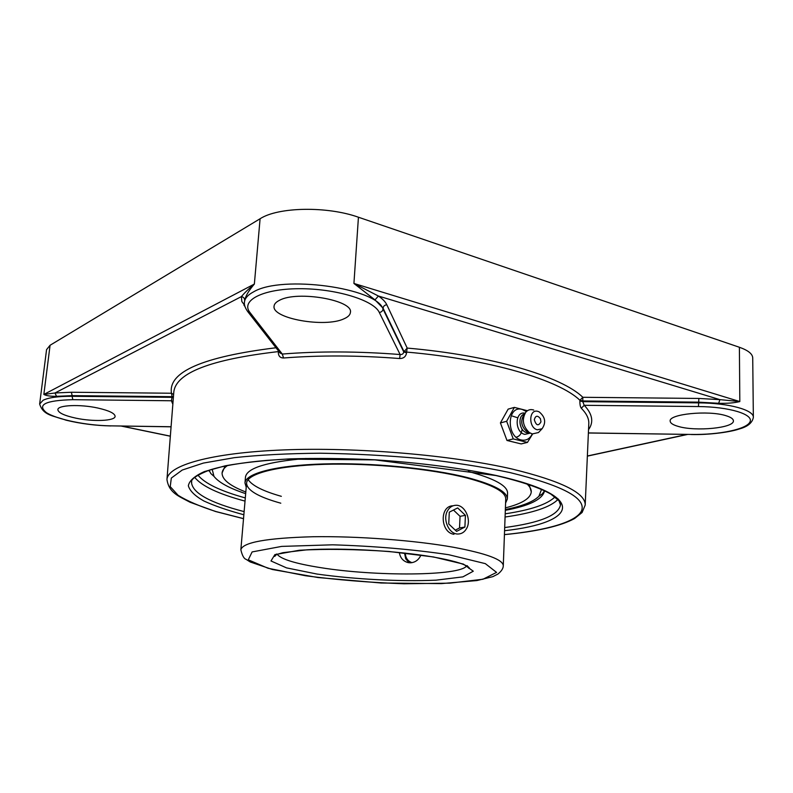 <?xml version="1.0" encoding="UTF-8"?>
<svg xmlns="http://www.w3.org/2000/svg" width="793" height="793" viewBox="0 0 793 793"><rect width="100%" height="100%" fill="white"/><g stroke="black" fill="none" stroke-linecap="round" stroke-linejoin="round"><path stroke-width="1.19" d="M512.447 416.097L517.68 417.782M522.111 429.172C521.586 433.721 519.603 436.398 516.174 437.191M718.656 403.29C727.171 403.528 734.219 402.953 739.819 401.565L719.915 399.642L718.656 403.29L698.663 402.15L698.663 402.864L582.786 401.654L584.223 405.302L581.289 408.226C586.513 413.51 589.021 418.615 588.803 423.551L585.194 505.082C585.68 493.028 561.305 481.014 512.09 469.04C451.495 455.053 356.632 446.974 283.458 449.928C210.105 452.853 167.71 465.491 166.956 479.507C168.949 492.82 178.375 495.992 190.122 502.276L215.587 511.515L243.52 518.681M375 299.903L383.069 308.18L403.796 351.16L406.601 352.082L407.186 348.077L386.815 304.78C385.418 301.826 382.603 298.902 378.39 296.017L353.926 283.448L375 299.903L378.39 296.017L719.915 399.642L698.871 398.443L698.663 402.15L582.815 400.941L582.825 397.293L579.911 400.257L582.815 400.941L582.786 401.654L579.881 400.971C579.852 404.549 580.327 406.978 581.289 408.226M244.631 305.275L241.845 301.509L241.399 296.602C243.55 297.048 244.641 298.317 244.67 300.388C245.572 295.977 248.804 290.535 254.365 284.053C248.705 288.801 244.383 292.984 241.399 296.602L54.965 392.991L56.551 396.331L72.153 395.638L71.38 392.248L54.965 392.991L43.853 394.438C46.301 395.776 50.524 396.401 56.551 396.331M173.052 401.476L171.387 400.762L172.061 397.343L173.389 397.194M691.258 434.524L691.288 434.524C709.259 435.02 730.442 432.056 739.185 429.003C747.611 426.743 752.339 422.877 753.35 417.396L752.726 357.95C752.577 353.906 748.126 350.347 739.393 347.265L358.436 217.223C327.093 206.002 278.165 206.933 260.094 218.749L50.078 345.262L46.559 349.634L39.65 404.014C43.278 415.582 52.784 415.512 66.087 420.191C80.499 423.67 95.368 425.583 110.713 425.93L110.842 425.93M209.154 470.199L209.164 471.151M505.319 510.335C528.842 505.894 541.847 499.669 544.325 491.65L544.444 490.708M278.373 350.813L278.313 352.37C278.402 356.077 280.157 357.95 283.557 358C319.668 355.145 358.357 355.323 399.642 358.535C403.597 358.535 405.907 356.642 406.561 352.855L406.601 352.082C489.975 359.308 559.105 380.025 579.911 400.257L579.881 400.971M280.088 353.004L282.288 354.055L283.557 358M278.313 352.37L279.423 352.151M399.642 358.535L400.118 354.53C402.2 354.689 403.419 353.827 403.756 351.943L406.561 352.855M678.203 426.396C672.96 424.909 670.283 423.145 670.174 421.103C668.568 414.095 708.417 410.021 725.922 415.681C730.819 417.168 733.307 418.873 733.396 420.796C734.437 428.002 695.53 431.739 678.203 426.396M344.013 318.786C325.15 327.955 271.721 318.598 274.061 306.167C274.269 303.957 276.073 302.004 279.473 300.319C297.316 290.317 353.589 300.19 350.417 312.422C350.179 314.9 348.048 317.022 344.013 318.786M97.826 408.028C109.137 410.615 114.896 413.391 115.114 416.365C115.144 420.974 93.287 421.896 75.791 418.139C64.203 415.591 58.226 412.766 57.859 409.654C57.651 405.064 80.152 404.093 97.826 408.028M506.985 440.472L500.413 422.937L508.144 409.119L514.37 407.394L506.648 421.281L513.249 438.916L506.985 440.472L521.16 443.921L527.454 442.405L532.609 434.009M527.444 410.715L514.37 407.394M513.249 438.916L527.454 442.405M500.413 422.937L506.648 421.281M532.272 433.93C529.843 438.886 526.185 440.898 521.288 439.976C505.835 436.903 507.044 404.628 522.319 409.485L526.423 411.527M534.313 419.705C535.543 415.463 537.575 415.135 540.42 418.724L540.965 421.836C538.397 426.366 536.187 425.653 534.313 419.705M530.239 433.127L524.778 434.376C514.429 432.314 514.756 410.665 525.045 413.212M529.476 432.661L526.8 432.651C519.157 431.214 517.264 415.532 524.54 414.005M528.425 432.126L526.344 431.105C521.328 426.247 520.416 420.994 523.618 415.344L524.788 413.649M539.736 431.214L538.467 432.552L532.281 433.94L529.308 432.552C522.835 426.267 521.665 419.487 525.789 412.191C527.781 409.951 530.21 409.168 533.055 409.852L533.758 410.07M537.376 429.786C528.158 427.893 528.802 408.484 537.941 411.389L539.151 411.845C545.297 416.969 546.268 422.6 542.085 428.735L537.376 429.786M420.944 555.1C418.714 559.937 415.175 562.515 410.318 562.822L408.088 562.594C403.122 561.246 400.207 557.885 399.345 552.503M458.255 534.016L458.195 534.016C449.145 534.611 442.226 519.316 447.639 510.603C449.601 507.272 452.268 505.498 455.648 505.29C464.787 504.457 471.885 519.712 466.542 528.584C464.529 532.073 461.754 533.877 458.195 534.016M453.983 534.284C440.373 532.638 439.233 505.746 453.081 505.785M541.569 489.39L538.913 496.23C533.451 501.731 522.26 506.162 505.349 509.532M245.671 493.652C229.296 488.24 218.729 482.481 213.971 476.355L212.167 469.248M209.144 470.398L210.829 473.56L213.971 476.355M538.913 496.23L542.382 493.841L544.434 490.907M503.287 565.776C503.149 559.65 486.515 553.474 453.378 547.249C414.68 540.33 357.346 535.999 312.839 536.742C266.755 538.031 242.757 542.362 240.854 549.727C242.202 555.506 243.937 558.708 246.058 559.323L250.221 561.969L272.396 569.513L318.072 577.542L381.116 583.004L441.374 583.608L476.871 580.565L492.879 576.64L497.974 574.023C501.503 571.148 503.268 568.393 503.287 565.776L505.736 498.995C505.815 491.908 492.84 484.89 466.79 477.941C430.678 468.653 371.639 462.924 324.258 464.331C276.787 465.729 247.129 473.718 246.573 483.135C246.901 490.262 258.31 496.953 280.791 503.198M505.587 503.03L507.342 499.025C507.441 491.858 494.326 484.761 467.999 477.733C431.461 468.326 371.639 462.497 323.643 463.935C275.548 465.342 245.533 473.441 244.968 482.977L246.226 487.17M248.159 479.606C252.095 485.613 263.147 491.184 281.337 496.329M505.409 507.867C521.943 503.724 530.557 498.4 531.28 491.908L529.159 484.622M225.073 466.016L222.08 472.995C222 479.527 229.911 485.861 245.81 491.997M227.442 465.541C224.092 467.92 222.308 470.408 222.08 472.995M531.28 491.908C531.369 489.311 529.893 486.624 526.859 483.849M306.088 458.463C267.043 461.804 246.841 468.019 245.473 477.099L244.968 482.977M507.342 499.025L507.56 493.127C507.659 485.822 494.564 478.585 468.276 471.448M448.739 523.955L449.294 512.169L457.66 507.916L465.422 515.341L464.906 527.038L456.59 531.389L448.739 523.955M455.301 530.17L459.534 527.96L460.059 516.332L453.467 510.048M464.906 527.038L459.534 527.96M465.422 515.341L460.059 516.332M404.519 553.048L405.709 558.728L408.99 562.743M411.973 562.673C407.751 561.127 405.52 557.925 405.273 553.068M698.871 398.443L582.825 397.293C561.9 376.635 491.838 355.433 407.186 348.077L403.756 351.943L383.019 309.022C382.682 311.084 381.433 312.214 379.282 312.422L400.118 354.53C358.198 351.259 318.925 351.101 282.288 354.055L250.092 312.67L247.337 311.084M739.393 347.265L739.819 401.565L353.926 283.448L358.436 217.223M173.439 396.53L172.111 396.678L172.061 397.343L72.074 396.302L72.153 395.638L172.111 396.678L171.476 393.239L71.38 392.248M173.598 394.478L171.476 393.239C167.878 371.957 202.721 356.8 275.994 347.76M166.956 479.507L173.796 392.049C175.838 372.898 210.69 359.417 278.373 351.596L278.938 351.527M386.815 304.78C384.655 304.998 383.416 306.128 383.069 308.18L383.019 309.022C376.853 287.879 282.13 274.765 253.691 291.794C247.902 294.837 244.829 298.287 244.462 302.143L244.67 300.388M243.966 305.206L244.928 306.435M260.094 218.749L254.365 284.053L43.853 394.438L50.078 345.262M170.346 436.15L121.725 426.089M686.877 434.455L587.365 456.005M555.021 496.914C547.329 504.368 530.715 510.008 505.191 513.814M245.305 497.925C220.434 491.026 204.634 483.413 197.903 475.076M505.072 517.016C532.946 513.091 550.709 507.104 558.361 499.075M194.672 477.317C201.62 486.04 218.402 493.97 245.027 501.107M244.125 511.614C209.867 502.732 192.332 492.968 191.5 482.342C193.016 482.63 185.8 479.458 209.382 470.12C222.883 465.808 241.994 462.557 266.716 460.386L286.114 459.137L374.861 459.871L495.883 475.532C521.041 481.43 539.359 487.626 550.848 494.098L558.956 500.71L560.492 504.913C558.371 515.361 539.775 522.904 504.685 527.553M560.423 503.704L560.492 504.913M504.576 530.705C576.055 522.894 590.329 496.428 496.249 475.503C462.061 468.237 419.547 462.686 374.94 459.801C345.223 458.394 316.942 458.086 290.099 458.869C264.862 460.267 243.243 462.577 225.242 465.808L204.396 471.577C194.632 475.988 189.279 480.717 188.347 485.772C189.805 490.887 194.969 495.952 203.841 500.968C214.526 505.875 227.859 510.464 243.857 514.766M243.52 518.632L216.023 511.564C199.975 506.43 187.336 501.007 178.098 495.298L170.227 486.624L171.318 478.07L182.231 470.051L203.355 463.082L234.371 457.66C259.618 454.954 288.315 453.467 320.451 453.209C353.787 453.735 387.321 455.539 421.043 458.622C453.814 462.378 483.423 467.018 509.879 472.549C562.158 485.375 586.096 498.024 581.675 510.494C576.759 522.052 546.258 530.487 504.427 534.591M588.525 429.657C593.927 422.124 592.49 414.005 584.223 405.302L698.455 406.551L698.663 402.864C728.807 403.022 753.994 409.971 753.35 417.396M588.386 432.998L691.318 434.445L588.386 432.919M698.455 406.551C729.322 406.829 753.628 414.283 750.059 421.767C746.947 429.271 719.33 434.911 691.318 434.445M250.092 312.67C240.21 300.706 262.225 288.85 298.892 288.711C335.459 288.404 373.83 300.18 379.282 312.422M171.08 426.743L110.524 425.851L171.08 426.822M39.65 404.014L43.119 400.247C48.641 397.551 58.295 396.232 72.074 396.302L72.847 399.682L171.387 400.762L172.844 404.232M110.524 425.851C86.794 425.544 57.284 419.596 46.43 412.647C36.696 404.698 45.498 400.376 72.847 399.682M466.661 565.875C460.287 576.115 375.357 576.541 320.679 567.649C295.502 563.664 281.009 559.214 277.203 554.287M448.779 554.723L485.326 563.635L496.567 572.387L482.977 579.247L449.74 583.162L404.004 583.777C369.756 582.558 336.936 579.891 305.553 575.758L268.064 568.264L248.278 559.818L252.115 551.928L281.684 546.397L332.654 544.811C374.246 546.099 412.955 549.4 448.779 554.723M433.503 556.964L389.085 551.482C355.244 549.192 325.328 548.786 299.338 550.263L274.884 554.624L270.988 560.968L286.521 567.877L317.051 574.063C355.095 579.376 400.505 581.725 436.041 580.169L462.914 576.868L473.282 571.208L463.409 564.101L433.503 556.964M170.336 436.229L121.329 426.089M687.501 434.465L587.355 456.134M504.427 534.641C537.456 531.429 560.849 526.046 574.608 518.513L582.102 512.496L585.194 505.082M244.462 302.143C243.966 304.75 245.136 308.001 247.951 311.877L280.127 353.054M540.965 421.836L540.42 418.724M526.344 431.105L529.308 432.552M542.085 428.735L538.467 432.552M528.663 432.8L529.407 432.621M246.573 483.135L240.854 549.727M467.255 565.667C468.346 568.036 469.079 568.859 469.456 568.135L468.227 566.807C463.102 563.506 451.395 560.235 433.107 556.993C397.442 550.838 342.923 547.606 306.911 549.817L282.863 552.691L276.916 554.396L274.15 556.19C274.487 556.815 275.31 556.091 276.638 554M450.444 506.311L453.011 505.805"/></g></svg>
